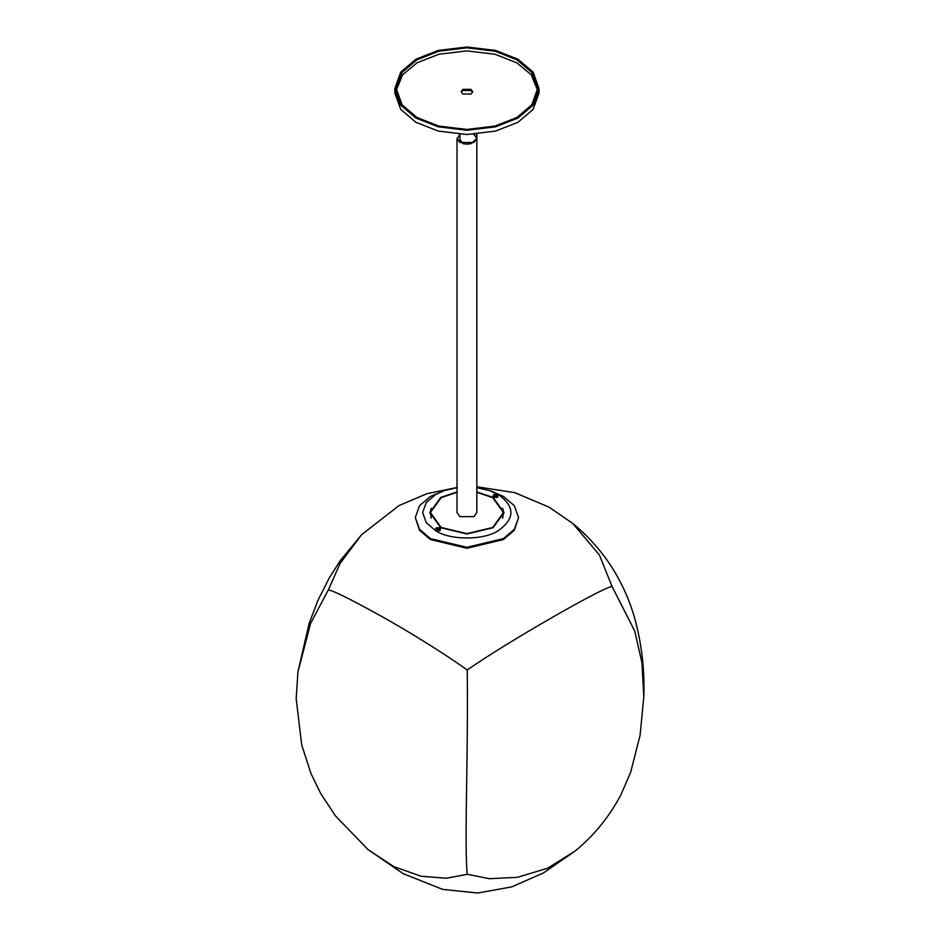 <?xml version="1.0" encoding="UTF-8"?>
<svg xmlns="http://www.w3.org/2000/svg" width="940" height="940" viewBox="0 0 940 940"><rect width="100%" height="100%" fill="white"/><g stroke="black" fill="none" stroke-linecap="round" stroke-linejoin="round"><path stroke-width="1.41" d="M612.011 586.384L634.747 631.069L641.95 662.806L643.806 697.022C644.746 670.573 641.82 644.711 635.017 619.413C629.636 599.943 621.328 581.649 610.084 564.552C599.708 549.077 587.312 535.424 572.895 523.58L599.403 555L612.011 586.384C601.389 588.111 507.588 641.82 467.215 669.973C447.546 655.791 411.227 632.855 381.534 616.334C351.783 599.885 334.076 591.048 328.389 589.815L340.221 563.213L361.618 534.672L340.28 560.639L329.27 577.924L318.084 600.061L309.143 623.337L297.921 671.971L310.599 623.408L328.389 589.815M297.921 671.971L296.194 698.726L301.693 744.856L310.952 773.514L320.716 793.56L335.615 816.073L368.116 849.643L393.884 866.645L421.049 876.245L446.535 878.23L467.215 874.306C466.029 863.226 465.805 835.308 466.546 790.54C467.333 746.9 467.685 696.763 467.215 669.973M467.215 874.306L489.305 878.689L517.411 877.337L547.573 868.231L575.045 851.1C593.774 835.825 609.038 817.107 620.846 794.958L630.599 772.492L640.058 735.48L643.806 697.022M476.839 512.57L473.936 516.624L459.919 516.624L457.016 512.57L457.016 138.439L459.919 142.492L473.936 142.492L476.839 138.439L476.839 512.57M415.292 517.517L419.546 530.301L430.414 539.537L466.922 548.267L503.44 539.537L514.309 530.301L518.563 517.517L514.309 529.361L503.44 538.596L466.922 547.327L430.414 538.596L419.546 529.361L415.292 517.517L419.546 505.685L430.414 496.438L444.232 490.621L457.016 487.66M491.409 491.279L503.44 496.438L514.309 505.685L518.563 517.517M476.839 487.66L489.623 490.621L498.235 494.499C515.12 506.543 515.12 518.598 498.235 530.654C484.147 540.406 449.708 540.406 435.62 530.654L426.29 522.722L422.647 512.57L426.29 502.418L435.62 494.499L444.232 490.621M436.125 530.36C434.856 528.057 436.219 527.269 440.202 527.998L440.202 530.36L435.89 530.195M493.641 497.143C492.372 494.839 493.735 494.052 497.73 494.793L497.73 497.143L493.406 496.99M476.839 491.949L493.136 497.436L503.993 512.57L493.136 527.704L466.922 533.979L440.719 527.704L429.862 512.57L440.719 497.436L457.016 491.949M431.202 508.27L429.886 513.275M503.969 513.275L502.653 508.27M457.016 492.302L441.13 497.671L430.438 512.57L431.202 518.281M502.653 518.281L503.417 512.57L492.724 497.671L476.839 492.302M430.438 512.57L441.13 527.469L466.922 533.638L492.724 527.469L503.417 512.57M494.029 497.201L497.589 497.072L497.812 495.016L494.029 497.201L494.558 497.589M497.342 494.734C493.911 494.217 492.654 494.945 493.559 496.919L497.342 494.734L496.814 495.744M493.559 496.919L494.146 497.284M436.512 530.407L440.296 528.221L440.296 530.137L437.041 530.795M439.826 527.951L436.031 530.137C435.138 528.151 436.395 527.422 439.826 527.951L439.297 528.95M436.618 530.489L436.031 530.137M539.043 88.63L539.043 92.872L533.109 109.404L517.917 122.317L495.568 131.083L466.922 134.502L438.287 131.083L415.938 122.317L400.745 109.404L394.812 92.872L394.812 88.63L400.745 72.098L415.938 59.197L438.287 50.419L466.922 47L495.568 50.419L517.917 59.197L533.109 72.098L539.043 88.63L533.109 105.174L517.917 118.076L495.568 126.841L466.922 130.272L438.287 126.841L415.938 118.076L400.745 105.174L394.812 88.63M416.949 117.488L402.073 104.845L396.257 88.63L402.073 72.427L416.949 59.784L438.863 51.195L466.922 47.834L494.992 51.195L516.894 59.784L531.782 72.427L537.598 88.63L531.782 104.845L516.894 117.488L494.992 126.078L466.922 129.438L438.863 126.078L416.949 117.488M396.304 90.169L402.579 74.824L416.949 62.851L438.863 54.25L466.922 50.889L494.992 54.25L516.894 62.851L531.264 74.824L537.551 90.169M471.011 89.335L462.844 89.335L461.152 91.697L462.844 94.047L471.011 94.047L472.691 91.697L471.011 89.335M472.609 92.285L471.011 90.522L462.844 90.522L461.411 91.897M459.919 134.397L457.04 138.885L459.919 142.492L459.919 134.314M572.895 523.58L549.219 507.224L514.85 492.678L476.839 486.779M457.016 487.519L427.054 493.641L398.96 505.614L361.618 534.672M575.045 851.1L543.273 873.037L511.783 886.878L477.873 893L442.764 889.416L403.119 873.648L368.116 849.643M473.936 134.397L476.839 138.439L476.839 134.114M459.919 139.449L463.044 143.714L466.992 144.173L471.21 143.608L476.839 138.439M473.854 134.314L476.839 137.475M497.812 496.931L496.814 497.671M439.297 530.877L440.296 530.137M489.623 490.621L493.394 491.926"/></g></svg>
